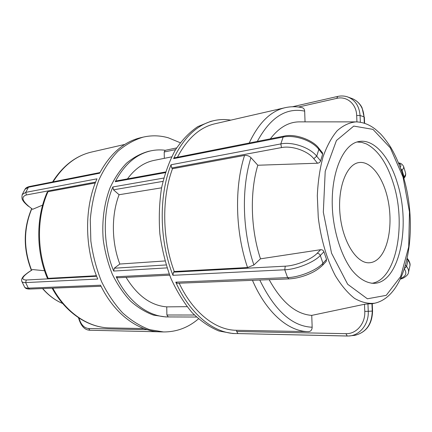<?xml version="1.0" encoding="UTF-8"?>
<svg xmlns="http://www.w3.org/2000/svg" width="432" height="432" viewBox="0 0 432 432"><rect width="100%" height="100%" fill="white"/><g stroke="black" fill="none" stroke-linecap="round" stroke-linejoin="round"><path stroke-width="0.65" d="M169.636 275.179L117.634 277.771L116.197 276.761C128.212 302.108 149.018 317.11 168.264 316.937L166.887 314.998L166.752 306.866L187.061 306.671M168.264 316.937L196.474 317.029L165.645 316.926L153.592 315.139C145.525 312.239 137.813 307.53 130.469 301.028C123.498 293.549 117.466 284.661 112.379 274.369C107.973 263.444 104.927 251.899 103.232 239.722C101.736 221.351 104.144 203.315 110.03 187.893C114.529 178.184 120.015 169.965 126.484 163.231C133.369 157.486 140.702 153.527 148.478 151.351L151.07 150.8C136.35 154.051 124.405 164.36 115.236 181.726L116.197 180.943L165.564 171.958M112.849 186.948C102.541 211.075 102.757 244.766 113.67 271.053L114.259 268.218L119.826 264.044C111.472 242.131 111.256 215.044 119.092 194.729L113.486 189.815L112.849 186.948L163.782 178.054M165.332 150.298C160.574 149.639 155.817 149.807 151.07 150.8M164.317 158.344L164.209 151.988L165.175 150.331L176.618 147.933M161.573 187.823L119.092 194.729M166.752 306.866C150.919 305.608 137.36 295.769 126.074 277.349M127.445 178.897C135.022 168.626 143.926 162.448 154.17 160.369L171.596 156.886M119.826 264.044L164.954 260.96M380.203 256.7C377.023 260.48 373.426 262.505 369.409 262.769C356.81 263.806 342.835 242.179 340.114 215.163C337.235 188.163 346.48 164.128 359.019 162.556C370.791 160.785 383.027 177.082 387.763 198.855C392.564 220.606 389.529 245.484 380.203 256.7M298.447 107.044L336.793 98.356C346.723 95.85 356.411 103.923 356.675 115.517L360.072 115.495C359.246 105.829 354.931 99.587 347.134 96.763L347.053 96.741M305.046 121.873L304.673 111.127C304.522 109.274 303.707 108.135 302.227 107.703C296.546 106.423 290.833 106.418 285.093 107.698C270.659 111.029 258.703 122.801 249.215 143.024M352.868 98.869C359.662 102.103 363.382 108.097 364.036 116.834L362.129 107.962C361.352 106.072 358.506 101.471 352.863 98.863M289.084 278.894L177.233 283.279L175.781 282.155C190.107 314.496 214.126 333.407 235.894 333.574L232.74 333.504L218.965 331.015C209.687 327.213 200.772 321.127 192.224 312.752C184.075 303.134 176.985 291.697 170.942 278.446C165.683 264.384 161.989 249.518 159.862 233.852C158.728 218.079 159.295 202.77 161.557 187.931C164.754 173.723 169.349 161.071 175.349 149.985C181.996 140.038 189.475 132.251 197.775 126.63L210.751 121.365L213.818 120.652C197.386 124.546 183.978 137.203 173.605 158.63L174.539 157.799L284.051 136.134M235.894 333.574L238 333.569M173.605 158.63L283.144 137.047C294.646 134.536 312.12 140.524 318.827 149.359L318.676 148.073L322.499 152.825L322.666 154.132L320.593 160.936C320.08 162.275 319.054 163.037 317.525 163.22L257.818 165.24L250.938 157.637C249.118 155.925 246.985 155.191 244.55 155.428L172.481 168.728L171.704 167.972L171.023 164.77C158.695 195.88 159.284 240.754 172.935 275.314L173.507 272.144L174.274 271.512L247.547 267.543L253.892 264.983L260.48 258.827L320.641 249.696C322.196 249.61 323.282 250.301 323.903 251.759L326.538 259.427L326.203 261.419L322.672 265.199L322.958 263.239C316.742 270.259 299.398 277.295 287.609 277.609L175.781 282.155M230.774 120.15C225.115 119.189 219.467 119.356 213.818 120.652M171.704 167.972L281.513 147.582C291.892 145.427 307.643 150.844 313.789 158.679L316.715 156.184C309.906 147.485 292.334 141.469 280.805 143.921L171.023 164.77M172.935 275.314L284.758 269.784C296.552 269.374 313.967 262.359 320.296 255.528C319.653 254.092 318.605 253.346 317.158 253.292C311.445 259.448 295.85 265.761 285.25 266.177L173.507 272.144M252.461 280.33C266.501 312.925 288.608 331.565 308.308 331.625L308.605 331.63C310.84 331.387 312.028 329.918 312.158 327.235L311.747 315.382L364.478 304.268L367.945 303.896L372.249 303.707L372.562 311.045L372.249 311.078C371.866 324.362 366.093 332.446 354.931 335.335L348.386 336.015C359.483 335.864 368.998 324.308 368.253 311.305L364.775 311.38C365.504 323.519 356.303 334.152 345.94 333.671L236.639 331.479L236.612 330.291M347.188 336.02L237.978 333.569L236.639 331.479M237.978 333.569L348.386 336.015M407.214 258.287L407.965 260.161C409.59 262.197 410.233 264.136 409.887 265.966C410.465 264.2 409.741 261.857 407.732 258.93M400.388 279.034C403.007 278.829 408.51 275.162 408.456 272.522L408.461 272.506C408.888 270.621 408.262 268.607 406.577 266.474L404.509 268.456M311.747 315.382C295.942 314.275 281.745 302.373 269.158 279.677M260.48 258.827C250.636 229.09 249.691 192.078 257.818 165.24M270.335 138.845C278.996 127.526 288.727 121.867 299.527 121.867L355.968 121.878C349.364 122.51 343.1 125.469 337.171 130.75C331.587 137.371 326.878 146.065 323.05 156.832C319.864 168.615 317.952 181.591 317.315 195.755L318.265 217.426C320.911 239.301 326.965 259.745 335.378 275.751C341.339 285.509 347.728 293.047 354.548 298.382C361.438 302.335 368.177 303.944 374.765 303.205C408.537 295.58 418.813 227.383 403.304 176.499C399.913 165.499 395.658 155.655 390.539 146.961C386.775 141.259 383.384 136.841 380.365 133.709L375.381 129.254C369.328 124.508 362.858 122.051 355.968 121.878M308.605 331.63L236.326 330.286C215.789 330.172 193.201 312.984 179.172 283.203M174.274 271.512C162.157 239.117 161.595 198.088 172.481 168.728M177.417 157.232C187.391 138.413 199.892 127.267 214.915 123.779L285.093 107.698M357.091 141.998L361.741 142.355L366.374 143.905C378.086 150.093 387.104 163.345 393.422 183.654C406.625 224.656 396.241 280.147 371.741 283.289M400.729 168.637L402.062 170.165C403.402 168.728 403.92 167.492 403.607 166.455L405.599 173.173C405.859 174.209 405.34 175.424 404.039 176.818L403.844 178.362M397.397 183.141C411.064 225.59 399.47 283.171 373.831 283.349C366.395 283.144 358.668 278.548 351.594 269.768C342.376 257.137 335.405 237.303 332.959 215.903C328.887 177.595 341.879 143.937 359.127 141.507C374.069 138.715 389.75 157.14 397.397 183.141M198.488 318.854C188.217 327.64 176.558 332.003 163.523 331.943L149.526 329.632C140.146 326.128 131.182 320.549 122.634 312.892C114.512 304.106 107.482 293.679 101.542 281.61C96.395 268.812 92.831 255.274 90.85 241.007L90.283 219.656C91.508 205.6 94.333 192.467 98.75 180.268C103.982 168.885 110.349 159.23 117.855 151.303C125.831 144.515 134.32 139.779 143.321 137.09C151.724 135.2 160.061 135.437 168.329 137.808L180.23 142.727M96.622 276.253L26.276 280.012C20.974 279.779 21.8 277.16 28.739 272.155L28.453 272.246C22.772 276.491 23.463 276.367 22.275 277.965C21.514 279.38 21.379 280.541 21.865 281.448C22.275 282.307 23.533 282.685 25.645 282.598L97.745 279.034C84.413 247.817 84.267 207.322 96.968 178.832L25.769 192.353L22.216 194.562L24.964 189.319L28.442 187.234L99.63 173.205C110.279 153.522 123.984 141.68 140.751 137.689L143.321 137.09M163.523 331.943L160.882 331.884C138.64 331.668 114.588 314.426 100.537 285.212L28.339 288.149C26.287 288.214 25.029 287.831 24.565 287.005L21.859 281.464M42.628 205.097L32.616 209.315L28.804 206.361C21.94 200.513 21.13 196.711 26.384 194.951L95.618 182.099M28.415 272.273L32.589 269.568L44.561 270.74M47.32 278.1L48.119 278.348L96.422 275.729M95.278 182.974L47.995 191.7L47.234 192.186C35.964 217.253 35.899 251.165 47.315 278.1M194.395 315.02L166.887 314.998M113.67 271.053L167.044 267.889M169.204 274.039L116.197 276.761M115.236 181.726L165.348 172.649M164.209 151.988L175.565 149.629M113.486 189.815L162.945 181.381M166.115 264.946L114.259 268.218M336.793 98.356L337.64 96.444M360.358 122.256L360.072 115.495L364.036 116.834L364.306 123.223M356.675 115.517L356.94 121.9M285.25 266.177L284.758 269.784L287.609 277.609L289.013 278.899M318.654 148.041L318.676 148.068C313.432 140.508 295.488 133.267 284.024 136.139L283.144 137.047L280.805 143.921L281.513 147.582M320.593 160.936L316.715 156.184L318.827 149.359L322.666 154.132M313.789 158.679L317.525 163.22M322.618 265.259L322.666 265.205C316.645 270.918 311.008 273.299 305.721 275.335C299.83 277.447 294.262 278.635 289.013 278.894M326.538 259.427L322.958 263.239L320.296 255.528L323.903 251.759M320.641 249.696L317.158 253.292M371.936 303.734L372.249 311.078L368.253 311.305L367.945 303.896M348.354 336.015L347.231 336.02L345.94 333.671M364.478 304.268L364.775 311.38M407.052 259.027L407.965 260.161L406.577 266.474L405.502 265.151M404.352 268.942C407.16 273.208 405.94 276.361 400.685 278.402M312.158 327.235C292.232 326.403 274.768 310.673 259.772 280.044M253.892 264.983C242.336 230.985 241.299 188.12 250.938 157.637M257.315 141.421C270.324 117.401 286.108 107.303 304.673 111.127M244.55 155.428C234.284 187.164 235.321 232.087 247.547 267.543M398.752 163.447C400.901 164.209 401.404 165.499 400.253 167.324M401.479 170.775L402.062 170.165L404.039 176.818L403.553 177.341M403.045 177.131L409.471 211.923L408.71 246.866L400.685 276.475L386.224 295.353L367.384 298.798L347.657 284.251L331.549 253.201L323.325 212.177L325.215 171.288L336.442 140.513L353.749 126.09L372.956 129.368L390.301 147.874L403.045 177.131M26.384 194.951L25.769 192.353L28.442 187.234L29.387 186.521L99.965 172.557M101.05 286.259L29.759 289.051L28.339 288.149L25.645 282.598L26.276 280.012M147.242 329.692L88.619 328.514L89.942 330.242L158.711 331.787M28.377 206.264L28.409 206.285C25.256 203.558 23.458 201.663 23.015 200.588C21.951 199.492 21.686 197.483 22.216 194.562M32.616 209.315L28.804 206.361M28.739 272.155L32.589 269.568M88.619 328.514C84.04 328.034 80.833 324.54 78.991 318.033M143.878 328.558L109.787 327.92C88.749 327.748 66.323 313.119 52.812 288.149M48.119 278.348C36.596 251.197 36.671 216.837 47.995 191.7M53.114 181.823C63.385 165.559 76.199 155.633 91.557 152.048L124.789 144.434M62.662 303.485C55.28 300.391 48.627 295.407 42.719 288.544M31.579 270.151C23.468 249.097 23.528 228.674 31.752 208.877M292.469 106.753L337.586 96.449C340.864 95.726 344.045 95.828 347.134 96.763M364.613 123.325L364.349 117.083M347.058 96.725L352.874 98.858M354.85 335.345C366.282 332.397 372.184 324.302 372.557 311.051M409.892 265.966L408.472 272.506M398.563 162.977C400.631 162.977 402.311 164.138 403.607 166.455M403.85 178.384C405.362 176.812 405.934 175.068 405.578 173.156M374.765 303.205L372.249 303.734M29.354 186.527C27.011 187.137 25.547 188.077 24.964 189.34M24.559 286.994C25.315 288.43 27.022 289.116 29.684 289.051M158.733 331.787L89.942 330.242C84.667 330.102 80.849 325.922 78.484 317.698M52.159 288.176C65.659 312.93 88.241 327.721 109.787 327.92M52.585 181.931C62.905 165.71 75.897 155.747 91.557 152.048M62.672 303.496C55.183 300.375 48.47 295.396 42.536 288.549M31.363 270.292C23.134 249.178 23.215 228.668 31.612 208.769"/></g></svg>
